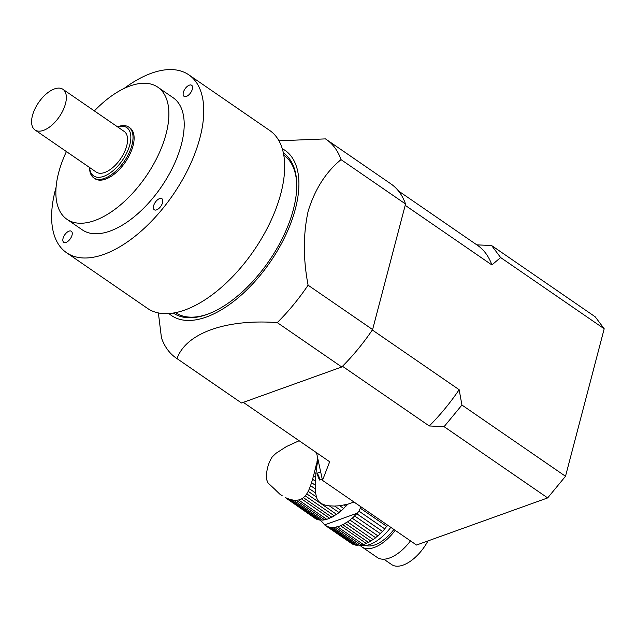 <?xml version="1.0" encoding="UTF-8"?>
<svg xmlns="http://www.w3.org/2000/svg" width="636" height="636" viewBox="0 0 636 636"><rect width="100%" height="100%" fill="white"/><g stroke="black" fill="none" stroke-linecap="round" stroke-linejoin="round"><path stroke-width="0.95" d="M344.14 505.056L345.873 506.256A38.526 19.613 -55.5 0 0 346.493 505.588L347.868 504.189L339.751 505.739L343.71 508.466A38.526 19.613 -55.5 0 1 341.301 510.684A5.255 2.671 -55.5 0 0 339.044 512.552L329.297 505.851L334.608 506.081L341.301 510.684M339.751 505.739L334.608 506.081M345.873 506.256A5.255 2.671 -55.5 0 0 343.71 508.466M329.297 505.851C322.078 505.079 317.793 502.13 316.434 497.002L308.206 491.342L306.767 493.862L336.579 514.373A38.526 19.613 -55.5 0 0 339.044 512.552M306.767 493.862L305.264 495.873L334.313 515.852A5.255 2.671 -55.5 0 1 336.579 514.373M305.264 495.873L303.428 497.662L331.865 517.219A38.526 19.613 -55.5 0 0 334.313 515.852M303.428 497.662L301.52 498.91L329.647 518.26A5.255 2.671 -55.5 0 1 331.865 517.219M301.52 498.91L298.594 499.968L326.721 519.31A38.526 19.613 -55.5 0 0 329.647 518.26M298.594 499.968L296.201 500.254L324.638 519.819A5.255 2.671 -55.5 0 1 326.721 519.31M296.201 500.254L293.435 500.127L322.484 520.105A38.526 19.613 -55.5 0 0 324.638 519.819M293.435 500.127L290.771 499.61L320.592 520.121A5.255 2.671 -55.5 0 1 322.484 520.105M290.771 499.61L287.83 498.664L318.676 519.874A38.526 19.613 -55.5 0 0 320.592 520.121M287.83 498.664L285.127 497.455L317.038 519.405A5.255 2.671 -55.5 0 1 318.048 519.437M285.127 497.455L315.416 518.626A38.526 19.613 -55.5 0 0 317.038 519.405M282.273 495.834L279.76 494.085L282.225 495.778M279.76 494.085L275.571 490.054M299.127 440.748L286.431 446.552L275.889 453.365L272.216 456.942C268.161 463.247 266.23 470.632 266.405 479.099L268.106 483.05L276.04 490.428M317.412 462.483L316.887 465.965L316.108 465.433L317.897 459.645M316.37 469.829L315.965 473.462L314.399 472.389L315.225 469.042L316.37 469.829L316.887 465.965M315.607 477.453L315.377 481.158L312.578 479.234L313.469 475.982L315.607 477.453L315.965 473.462M315.249 485.188L315.297 488.925L310.567 485.666L311.568 482.652L315.249 485.188L315.377 481.158M308.206 491.342L309.398 488.734L315.623 493.019L315.297 488.925M315.623 493.019L316.434 497.002M347.868 504.189L353.958 501.995M320.544 471.968L317.014 473.232A36.538 25.671 70.2 0 0 319.51 480.013L322.182 479.051M360.62 506.582L360.31 508.204L386.799 526.417A38.526 19.613 -55.5 0 0 387.714 525.217M360.31 508.204L358.95 511.129L384.78 528.898A38.526 19.613 -55.5 0 1 382.506 531.45A5.255 2.671 -55.5 0 0 380.336 533.66L354.642 515.987A38.526 19.613 124.5 0 1 352.233 518.205L377.927 535.878A38.526 19.613 -55.5 0 0 380.336 533.66M358.95 511.129L357.424 513.109A38.526 19.613 124.5 0 1 356.812 513.777L382.506 531.45M360.191 545.187A35.457 18.054 -55.5 0 0 390.798 527.339M317.754 458.635L316.903 462.133M316.108 465.433L315.225 469.042M314.399 472.389L313.469 475.982M386.799 526.417A5.255 2.671 -55.5 0 0 384.78 528.898M312.578 479.234L311.568 482.652M354.642 515.987A5.255 2.671 124.5 0 1 356.812 513.777M310.567 485.666L309.398 488.734M377.927 535.878A5.255 2.671 -55.5 0 0 375.677 537.746L349.983 520.073A5.255 2.671 124.5 0 1 352.233 518.205M349.983 520.073A38.526 19.613 124.5 0 1 347.518 521.894L373.213 539.567A38.526 19.613 -55.5 0 0 375.677 537.746M373.213 539.567A5.255 2.671 -55.5 0 0 370.939 541.045L345.245 523.372A5.255 2.671 124.5 0 1 347.518 521.894M345.245 523.372A38.526 19.613 124.5 0 1 342.804 524.74L368.498 542.413A38.526 19.613 -55.5 0 0 370.939 541.045M368.498 542.413A5.255 2.671 -55.5 0 0 366.272 543.454L340.578 525.781A5.255 2.671 124.5 0 1 342.804 524.74M340.578 525.781A38.526 19.613 124.5 0 1 337.652 526.831L363.355 544.503A38.526 19.613 -55.5 0 0 366.272 543.454M363.355 544.503A5.255 2.671 -55.5 0 0 361.272 545.012L335.577 527.339A5.255 2.671 124.5 0 1 337.652 526.831M335.577 527.339A38.526 19.613 124.5 0 1 333.415 527.626L359.109 545.298A38.526 19.613 -55.5 0 0 361.272 545.012M359.109 545.298A5.255 2.671 -55.5 0 0 357.225 545.314L331.531 527.642A5.255 2.671 124.5 0 1 333.415 527.626M331.531 527.642A38.526 19.613 124.5 0 1 329.607 527.395L355.301 545.068A38.526 19.613 -55.5 0 0 357.225 545.314M354.673 544.631A5.255 2.671 -55.5 0 0 353.664 544.599L327.969 526.918A5.255 2.671 124.5 0 1 329.321 527.133A5.255 2.671 124.5 0 1 329.607 527.395M327.969 526.918A38.526 19.613 124.5 0 1 326.348 526.147L352.042 543.82A38.526 19.613 -55.5 0 0 353.664 544.599M325.004 525.201L326.332 526.115A5.255 2.671 124.5 0 0 325.807 525.455A5.255 2.671 124.5 0 0 325.004 525.201A38.526 19.613 124.5 0 1 324.646 524.891L322.818 522.601M322.396 522.251L320.226 520.097M393.875 529.454A32.38 16.48 124.5 0 1 365.907 545.489M360.04 545.203A35.457 18.054 -55.5 0 0 361.932 546.936A35.457 18.054 -55.5 0 0 395.179 530.352M427.972 540.918A33.152 16.87 124.5 0 1 391.673 564.585L383.834 559.195M361.932 546.936L377.243 557.47A35.457 18.054 -55.5 0 0 410.482 540.878M317.014 473.232A7.712 5.414 -109.8 0 1 319.51 480.013M158.372 312.92L161.465 337.891A132.59 67.496 -55.5 0 0 176.108 358.004L240.623 402.373A132.59 67.496 -55.5 0 0 241.553 402.993L341.771 366.98A132.59 67.496 -55.5 0 0 372.601 329.567L405.545 204.005A132.59 67.496 -55.5 0 0 390.901 183.884L326.387 139.515A132.59 67.496 -55.5 0 0 325.457 138.894L278.958 140.787M32.452 115.569A24.669 12.561 -55.5 0 0 34.988 129.959A24.669 12.561 -55.5 0 0 59.315 116.746A24.669 12.561 -55.5 0 0 62.948 89.31A24.669 12.561 -55.5 0 0 46.205 93.977A24.669 12.561 -55.5 0 0 32.452 115.569M34.988 129.959L96.219 172.07A24.669 12.561 -55.5 0 0 120.546 158.865A24.669 12.561 -55.5 0 0 124.179 131.421L62.948 89.31M89.597 167.514A29.296 14.914 -55.5 0 0 108.629 173.93A29.296 14.914 -55.5 0 0 130.356 142.345A29.296 14.914 -55.5 0 0 117.557 126.866M117.509 126.834L117.74 126.755A30.838 15.693 124.5 0 1 128.766 127.097A30.838 15.693 124.5 0 1 124.227 161.393A30.838 15.693 124.5 0 1 93.818 177.905A30.838 15.693 124.5 0 1 89.557 167.729L89.557 167.491M93.818 177.905L94.915 178.66A30.838 15.693 -55.5 0 0 125.316 162.148A30.838 15.693 -55.5 0 0 129.863 127.844L128.766 127.097M66.414 151.575A80.168 40.807 -55.5 0 0 58.687 172.547A80.168 40.807 -55.5 0 0 66.955 219.309A80.168 40.807 -55.5 0 0 146.01 176.379A80.168 40.807 -55.5 0 0 157.823 87.196A80.168 40.807 -55.5 0 0 94.374 110.918M66.955 219.309L82.259 229.835A80.168 40.807 -55.5 0 0 161.321 186.905A80.168 40.807 -55.5 0 0 173.127 97.721L157.823 87.196M72.035 235.153A6.71 3.411 124.5 0 1 68.298 241.028A6.71 3.411 124.5 0 1 63.743 242.292A6.71 3.411 124.5 0 1 64.729 234.835A6.71 3.411 124.5 0 1 71.343 231.242A6.71 3.411 124.5 0 1 72.035 235.153M159.564 198.599A6.71 3.411 124.5 0 1 161.886 198.702A6.71 3.411 124.5 0 1 160.9 206.167A6.71 3.411 124.5 0 1 154.286 209.761A6.71 3.411 124.5 0 1 154.254 204.061A6.71 3.411 124.5 0 1 159.564 198.599M183.351 92.411A6.71 3.411 124.5 0 1 187.095 86.536A6.71 3.411 124.5 0 1 191.643 85.272A6.71 3.411 124.5 0 1 190.657 92.729A6.71 3.411 124.5 0 1 184.043 96.322A6.71 3.411 124.5 0 1 183.351 92.411M56.087 187.262A107.921 54.934 -55.5 0 0 55.412 189.759A107.921 54.934 -55.5 0 0 66.534 252.699A107.921 54.934 -55.5 0 0 172.96 194.91A107.921 54.934 -55.5 0 0 188.852 74.857A107.921 54.934 -55.5 0 0 124.004 88.515M66.534 252.699L147.449 308.349A107.921 54.934 -55.5 0 0 253.867 250.568A107.921 54.934 -55.5 0 0 269.767 130.507L188.852 74.857M175.449 312.642A95.591 48.662 -55.5 0 0 208.703 313.802M296.766 185.768A95.591 48.662 -55.5 0 0 283.791 155.128M283.378 152.974A97.133 49.441 124.5 0 1 296.766 185.004A97.133 49.441 124.5 0 1 293.339 209.594A97.133 49.441 124.5 0 1 207.996 314.073A97.133 49.441 124.5 0 1 173.294 313.031M168.938 313.532A100.218 51.015 -55.5 0 0 270.316 261.881A100.218 51.015 -55.5 0 0 282.297 148.729M405.545 204.005L341.039 159.628C325.934 171.966 314.971 189.131 308.166 211.136C303.11 234.175 303.086 258.86 308.094 285.198A132.59 67.496 -55.5 0 1 277.264 322.611C226.066 318.827 185.879 333.161 177.039 358.625A132.59 67.496 -55.5 0 1 176.108 358.004M341.039 159.628A132.59 67.496 -55.5 0 0 326.387 139.515M241.553 402.993L177.039 358.625M341.771 366.98L277.264 322.611M372.601 329.567L308.094 285.198M476.777 244.844L491.612 245.544L595.185 316.784L604.2 328.78L500.627 257.54L491.882 264.942L405.204 205.317M372.322 329.981L459.152 389.701L461.935 405.029L565.507 476.269L604.2 328.78M565.507 476.269L547.668 497.909L416.524 545.036L322.492 480.355L316.537 452.721M547.668 497.909L444.095 426.669L429.26 425.961L342.478 366.272M329.679 461.752A131.048 66.708 124.5 0 1 328.963 461.267L243.318 402.357L329.679 461.752L322.492 480.355M444.095 426.669L461.935 405.029M459.152 389.701A131.048 66.708 124.5 0 1 429.26 425.961M500.627 257.54L491.612 245.544M398.478 190.975L477.493 245.321A131.048 66.708 124.5 0 1 491.882 264.942M357.424 513.109L324.646 524.891"/></g></svg>
